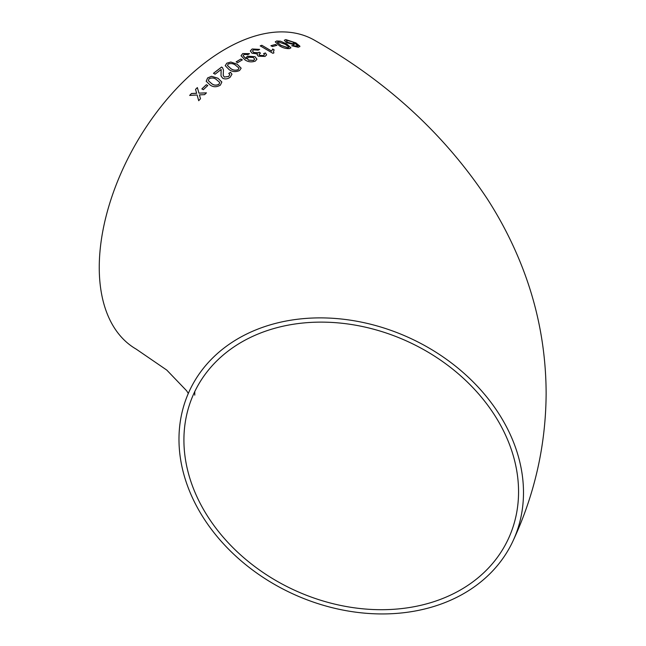 <?xml version="1.0" encoding="UTF-8"?>
<svg xmlns="http://www.w3.org/2000/svg" width="646" height="646" viewBox="0 0 646 646"><rect width="100%" height="100%" fill="white"/><g stroke="black" fill="none" stroke-linecap="round" stroke-linejoin="round"><path stroke-width="0.97" d="M351.23 320.303A178.328 140.65 -155.1 0 0 189.472 390.838A178.328 140.65 -155.1 0 0 292.024 593.488A178.328 140.65 -155.1 0 0 512.997 540.993A178.328 140.65 -155.1 0 0 351.23 320.303M512.997 540.993C534.791 494.182 545.846 444.981 546.136 393.398C545.975 346.894 536.947 302.183 519.037 259.24C510.243 238.156 499.616 217.985 487.173 198.71C444.262 134.069 386.712 81.251 314.521 40.246A178.328 102.964 120 0 0 225.357 49.08A178.328 102.964 120 0 0 108.851 206.227A178.328 102.964 120 0 0 136.185 349.123L166.781 370.085L186.573 390.717L188.309 393.438M191.458 93.517L189.658 95.406L197.119 94.994L198.702 100.663L200.502 98.781L199.42 94.881L204.596 94.639L206.429 92.846L198.936 93.145L197.369 87.565L195.544 89.358L196.634 93.25L191.458 93.517L189.69 95.463M206.332 84.699L201.859 88.906L203.312 89.713L207.786 85.514L206.332 84.699L201.875 88.962M220.375 85.119L221.844 82.018L217.944 78.223L211.573 76.293L207.608 77.932L206.195 81.243L210.071 84.981C213.204 87.258 216.636 87.307 220.375 85.119M230.081 77.294L231.971 74.233L230.541 72.295L228.781 73.378L229.774 74.581L228.668 76.438L224.348 77.044L223.217 75.396L223.435 69.994L222.579 67.79L221.626 67.022L213.471 73.273L215.086 74.193L221.182 69.461L221.005 75.913L222.765 78.311C225.284 79.369 227.723 79.03 230.081 77.294M239.577 70.511L241.152 68.193L237.211 64.212L230.816 62.024L226.786 63.195L225.212 65.682L229.152 69.647C232.285 71.9 235.758 72.191 239.577 70.511M240.877 59.012L236.17 61.846L237.623 62.686L242.339 59.852L240.877 59.012L236.17 61.927M255.017 56.687L247.353 56.154L246.11 58.673L243.122 55.669L244.123 54.45L248.024 54.555L249.477 53.65L242.751 53.561L241.047 55.718L245.028 59.908C248.137 62.016 251.569 62.412 255.331 61.095L256.938 59.182L255.017 56.687L247.353 56.154M247.353 56.226L246.029 57.914L246.11 58.754L245.787 58.503M258.247 56.17L265.03 56.428L266.604 54.886L265.458 52.98L263.681 53.545L264.432 54.708L263.52 55.588L259.805 55.386L259.022 54.369L260.467 53.117L259.175 52.189L258.311 52.746L253.603 52.447L252.481 50.945L253.563 49.847L258.182 50.154L259.627 49.395L252.166 48.975L250.341 50.945L251.98 53.198L257.455 53.909L257.165 54.716L258.247 56.17M272.669 49.007L271.667 51.074L261.824 45.277L260.233 45.858L272.854 53.295L273.888 52.924L273.524 51.244L274.162 49.887L272.669 49.007L271.667 51.074M275.479 44.445L270.94 45.705L272.402 46.56L276.94 45.309L275.479 44.445L270.924 45.785M289.473 48.611L290.902 47.804L286.905 44.081L280.59 41.191L276.706 40.973L275.253 41.853L279.225 45.624C282.375 47.78 285.79 48.773 289.473 48.611M285.758 39.584L284.321 40.278L286.364 42.612L293.922 44.647L295.085 43.395L297.887 46.044L291.734 45.729L298.347 47.287L299.889 46.165L295.876 42.894L285.758 39.584L284.305 40.318M299.833 46.649L295.876 42.894M518.56 491.8A173.225 136.621 -155.1 0 0 380.437 331.164A173.225 136.621 -155.1 0 0 194.107 392.994A173.225 136.621 -155.1 0 0 293.72 589.838A173.225 136.621 -155.1 0 0 508.362 538.837A173.225 136.621 -155.1 0 0 518.56 491.8M296.99 46.391L297.887 46.044M296.966 46.472L294.915 46.149M294.891 46.237L293.082 45.43M293.058 45.519L291.709 45.809M299.817 46.69L299.857 46.254M295.852 42.975L285.734 39.664M286.404 40.908L287.793 42.458L292.856 43.807L293.849 43.33M287.825 42.378L292.88 43.726L293.865 43.29L292.686 41.95L287.325 40.432L286.412 40.86L287.793 42.458M290.886 47.844L286.905 44.081M286.881 44.162L280.59 41.191M280.566 41.271L276.706 40.973M276.682 41.053L275.244 41.893M277.409 42.361L280.76 45.341L288.011 47.812L288.738 46.988M288.011 47.812L288.77 47.311M288.762 46.908L285.387 44.34L278.16 41.837L277.417 42.321L280.776 45.26L288.035 47.723M276.924 45.39L275.462 44.526M271.659 51.155L261.824 45.277M261.816 45.357L260.217 45.939M273.847 52.94L273.516 51.284M274.146 49.968L272.66 49.088M266.596 54.926L265.458 52.98M265.441 53.061L263.673 53.626M264.424 54.74L263.52 55.588M263.511 55.669L259.805 55.386M259.797 55.467L259.022 54.369M260.459 53.198L259.175 52.189M259.167 52.269L258.311 52.746M258.303 52.827L253.603 52.447M253.603 52.52L252.481 50.986M259.611 49.476L252.166 48.975M252.158 49.056L250.333 50.986M257.156 54.748L257.455 53.909M245.787 58.576L243.122 55.701M249.477 53.723L242.751 53.561M242.743 53.642L241.047 55.758M256.938 59.222L255.008 56.759M247.289 58.552L248.557 60.167L253.62 60.458L254.653 59.19M253.313 57.446L248.322 57.26L247.289 58.52L248.565 60.094L253.628 60.385L254.653 59.157L253.313 57.446M242.339 59.925L240.877 59.085M241.152 68.234L237.211 64.212M237.219 64.285L230.816 62.024M230.824 62.097L226.786 63.195M226.786 63.268L225.212 65.714M227.424 65.48L230.767 68.589C232.891 70.277 235.346 70.656 238.14 69.744L238.947 68.137M238.14 69.744L238.963 68.323M238.939 68.064L235.596 65.254C233.497 63.558 231.042 63.155 228.24 64.035L227.424 65.448L230.759 68.516C232.883 70.204 235.338 70.592 238.14 69.671M231.979 74.266L230.541 72.295M230.549 72.368L228.789 73.45M229.782 74.621L228.668 76.438M228.676 76.511L224.348 77.044M224.364 77.108L223.225 75.429M223.443 70.034L222.579 67.79M222.587 67.854L221.626 67.022M221.635 67.095L213.479 73.337M221.045 72.675L221.182 69.461M221.061 72.748L221.013 75.945M221.853 82.05L217.944 78.223M217.96 78.287L211.573 76.293M211.589 76.357L207.608 77.932M207.624 77.996L206.203 81.275M208.343 80.702L211.654 83.657C213.778 85.385 216.208 85.619 218.954 84.36L219.713 82.422L216.362 79.539C214.246 77.803 211.815 77.544 209.062 78.755L208.335 80.677L211.638 83.592C213.761 85.32 216.192 85.555 218.937 84.295L219.713 82.422M207.81 85.579L206.349 84.763M198.726 100.719L197.119 94.994M206.454 92.903L198.936 93.145M197.393 87.622L195.544 89.358M195.56 89.414L196.634 93.25M196.659 93.315L191.482 93.573M189.472 390.838L189.867 389.901M194.761 391.331L194.761 395.142"/></g></svg>
